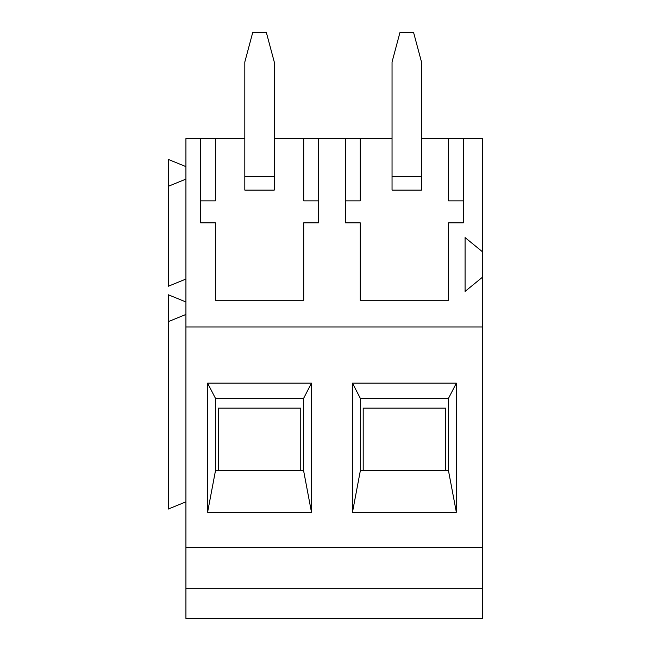 <?xml version="1.0" encoding="UTF-8"?>
<svg xmlns="http://www.w3.org/2000/svg" width="651" height="651" viewBox="0 0 651 651"><rect width="100%" height="100%" fill="white"/><g stroke="black" fill="none" stroke-linecap="round" stroke-linejoin="round"><path stroke-width="0.98" d="M215.489 470.616L207.596 512.256L207.596 383.162L311.479 383.162L311.479 512.256L303.594 470.616L303.594 398.404L215.489 398.404L215.489 470.616L218.313 470.616L218.313 408.153L218.313 470.616L300.762 470.616L300.762 408.153L218.313 408.153M311.479 383.162L303.594 398.404M421.498 176.543L421.498 62L413.605 32.55L399.942 32.55L392.048 62L392.048 190.1L421.498 190.1L421.498 176.543L392.048 176.543M448.466 470.616L448.466 398.404L360.361 398.404L352.476 383.162L352.476 512.256L456.359 512.256L448.466 470.616L445.642 470.616L445.642 408.153L445.642 470.616L363.193 470.616L363.193 408.153L445.642 408.153M352.476 512.256L360.361 470.616L363.193 470.616L363.193 408.153M360.361 398.404L360.361 470.616M463.309 138.557L463.309 222.845L463.309 200.85L448.588 200.85L448.588 138.557L482.741 138.557L482.741 326.957L185.926 326.957L185.926 547.654L482.741 547.654L482.741 618.45L185.926 618.45L185.926 588.26L482.741 588.26M482.741 326.957L482.741 547.654M352.476 383.162L456.359 383.162L448.466 398.404M456.359 512.256L456.359 383.162M207.596 512.256L311.479 512.256M200.646 138.557L215.367 138.557L215.367 200.85L200.646 200.85L200.646 222.845L200.646 138.557L185.926 138.557L185.926 326.957M482.741 276.984L465.074 291.404L465.074 237.566L465.074 291.404M482.741 251.994L465.074 237.566M274.266 138.557L345.526 138.557L345.526 222.845L360.247 222.845L360.247 300.249L448.588 300.249L448.588 222.845L463.309 222.845M318.437 138.557L318.437 222.845L303.708 222.845L303.708 300.249L215.367 300.249L215.367 222.845L200.646 222.845M303.594 470.616L300.762 470.616L300.762 408.153M185.926 547.654L185.926 588.26M244.817 176.543L244.817 62L252.71 32.55L266.373 32.55L274.266 62L274.266 190.1L244.817 190.1L244.817 176.543L274.266 176.543M185.926 301.958L168.259 294.748L168.259 321.667L185.926 314.449M185.926 501.848L168.259 509.058L168.259 321.667M215.489 398.404L207.596 383.162M345.526 222.845L345.526 200.85L360.247 200.85L360.247 138.557L392.048 138.557M345.526 138.557L360.247 138.557M421.498 138.557L448.588 138.557M215.367 138.557L244.817 138.557M303.708 138.557L303.708 200.85L318.437 200.85L318.437 222.845M185.926 166.615L168.259 159.405L168.259 186.324L185.926 179.115M168.259 186.324L168.259 286.269L185.926 279.059"/></g></svg>
